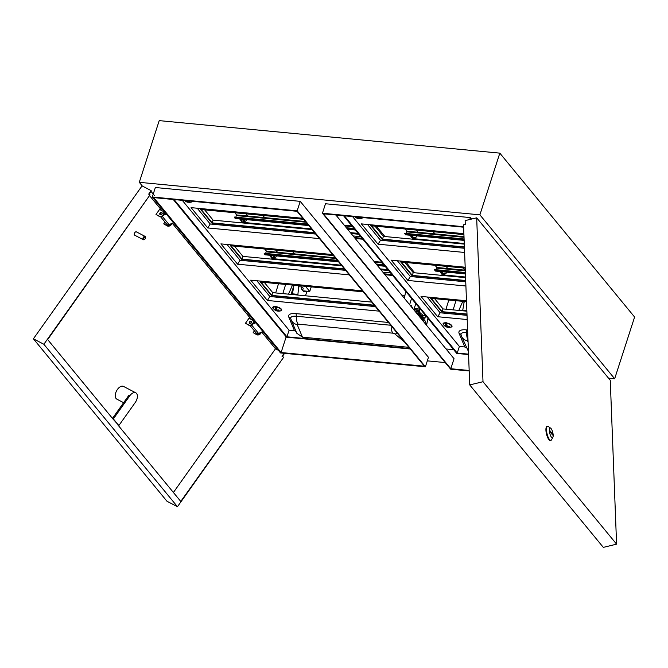 <?xml version="1.0" encoding="UTF-8"?>
<svg xmlns="http://www.w3.org/2000/svg" width="668" height="668" viewBox="0 0 668 668"><rect width="100%" height="100%" fill="white"/><g stroke="black" fill="none" stroke-linecap="round" stroke-linejoin="round"><path stroke-width="1" d="M249.657 323.479A1.344 1.077 140.6 0 1 251.185 321.333A1.344 1.077 140.6 0 1 249.657 323.479A1.344 1.077 140.6 0 1 251.627 321.876M262.891 331.495L258.566 333.457A2.28 1.82 140.6 0 1 257.38 333.674A2.28 1.82 140.6 0 1 256.27 333.107L250.074 325.583M160.203 214.695A1.344 1.077 140.6 0 1 161.731 212.541A1.344 1.077 140.6 0 1 160.203 214.695A1.344 1.077 140.6 0 1 162.165 213.092M173.438 222.703L169.113 224.665A2.28 1.82 140.6 0 1 167.927 224.882A2.28 1.82 140.6 0 1 166.808 224.323L160.621 216.791M302.612 290.329L303.172 288.609A2.655 1.002 -162.1 0 0 302.98 288.017A2.655 1.002 -162.1 0 0 300.876 286.814M469.746 219.496L470.364 217.593L471.575 219.062M152.296 196.993L297.168 210.821L425.407 366.782L280.543 352.954L152.296 196.993L153.239 194.096M153.448 193.419L155.36 187.516L300.224 201.352L428.464 357.305L425.407 366.782M433.165 231.679L434.977 233.883M462.982 267.943L464.794 270.148M404.942 295.423L401.76 295.122M234.844 212.75L236.706 215.012L234.894 212.758M264.662 249.014L266.524 251.277M262.858 215.422L264.678 217.626M292.676 251.686L294.496 253.89M414.728 272.794L406.286 262.532M384.91 236.53L376.468 226.268M297.043 211.297L153.715 197.611L281.103 352.529L424.43 366.206L297.043 211.297M463.634 227.195L323.412 213.81L450.8 368.728L469.178 370.481M463.617 226.711L322.435 213.234L450.675 369.195L469.195 370.965M297.168 210.821L300.224 201.352M470.364 217.593L325.5 203.757L322.435 213.234M450.8 368.728L454.04 358.699L335.87 214.996M446.032 348.963L453.706 349.698M286.171 336.814L281.103 352.529M427.32 360.862L445.23 362.574M608.506 378.155L614.669 378.748L634.6 317.049L499.823 153.139L159.218 120.624L139.286 182.322L479.891 214.837L614.669 378.748M139.286 182.322L142.342 186.038M479.891 214.837L499.823 153.139M293.477 286.856L291.039 294.404M264.712 249.022L266.557 251.26M303.021 290.822L309.743 291.465L305.518 286.33M277.963 252.821L275.7 250.066M247.694 216.006L245.882 213.802M311.221 286.873L309.743 291.465M405.2 229.015L407.037 231.253M435.018 265.271L436.855 267.517M448.261 269.07L446.007 266.323M418.001 232.264L416.189 230.059M166.282 214.002L163.56 215.238M164.086 214.161L165.781 213.393M255.735 322.794L253.013 324.03M253.539 322.953L255.234 322.185M551.092 428.58A5.002 1.561 76.4 0 0 550.649 428.155A5.002 1.561 76.4 0 0 549.38 431.06A5.002 1.561 76.4 0 0 551.426 437.148A5.002 1.561 76.4 0 0 552.862 437.331A5.002 1.561 76.4 0 0 552.904 433.073A5.002 1.561 76.4 0 0 551.092 428.58M552.862 437.331L551.543 439.769A7.181 2.238 -103.6 0 1 550.925 440.337A7.181 2.238 -103.6 0 1 549.472 439.511A7.181 2.238 -103.6 0 1 546.674 431.887A7.181 2.238 -103.6 0 1 547.551 426.359A7.181 2.238 -103.6 0 1 548.361 426.576L550.649 428.155M547.551 426.359L546.975 426.501A7.181 2.238 76.4 0 0 546.098 432.021A7.181 2.238 76.4 0 0 548.896 439.644A7.181 2.238 76.4 0 0 550.348 440.471L550.925 440.337M483.006 381.712L616.589 544.169L610.26 380.284L476.676 217.826L483.006 381.712L469.729 384.918L603.321 547.376L616.589 544.169M469.729 384.918L463.542 224.774L465.279 224.356L465.128 220.615L476.676 217.826M549.964 431.804L552.586 434.993L552.545 433.924L549.923 430.726L549.964 431.804M551.851 434.091L552.545 433.924M337.348 260.303L264.286 253.331L264.895 254.683A1.127 0.526 95.5 0 0 265.113 254.817A1.127 0.526 95.5 0 0 265.346 254.725M265.622 253.456L266.148 251.836A1.127 0.526 -84.5 0 1 266.682 251.235L335.278 257.79M269.58 255.243L272.444 259.217M385.002 274.748L392.675 275.475M264.144 253.773L337.749 260.796M376.585 264.503L384.25 265.238M376.176 264.01L383.849 264.745M280.209 310.954A4.684 1.762 -162.1 0 0 281.721 310.202A4.684 1.762 -162.1 0 0 281.378 309.15A4.684 1.762 -162.1 0 0 276.61 306.762A4.684 1.762 -162.1 0 0 272.803 307.322A4.684 1.762 -162.1 0 0 273.137 308.365A4.684 1.762 -162.1 0 0 273.588 308.816M190.756 202.162A4.684 1.762 -162.1 0 0 192.267 201.41A4.684 1.762 -162.1 0 0 192.292 201.293M204.658 209.869L213.1 220.131L212.207 222.887L314.62 232.664M303.648 219.321L201.235 209.543L212.207 222.887M213.1 220.131L312.081 229.583M234.476 246.133L242.918 256.395L242.025 259.151L344.438 268.928M333.466 255.577L231.053 245.807L242.025 259.151M242.918 256.395L341.899 265.847M264.294 282.397L272.736 292.659L371.717 302.111M272.736 292.659L271.843 295.415L374.255 305.192M363.283 291.841L260.871 282.071L271.843 295.415M302.804 218.302L191.073 207.639L207.765 227.947L319.504 238.61M182.28 200.342L289.069 330.209L294.496 330.727L288.801 317.125A12.492 4.701 17.9 0 1 295.782 313.601L388.442 322.452M332.622 254.566L220.891 243.895L237.583 264.202L349.322 274.874M362.448 290.83L250.709 280.159L267.4 300.466L379.14 311.138M197.235 208.224L210.211 223.997L315.78 234.076M302.896 218.411L200.625 208.65L200.45 209.201L211.898 223.129L314.853 232.957M173.246 199.473L286.472 337.173L410.269 348.988M174.072 199.557L286.939 336.814L409.91 348.554M408.899 347.327L302.462 337.165L296.792 333.248L291.231 319.972A9.369 8.267 -22.7 0 0 297.202 324.606L302.462 337.165M296.058 331.495L294.496 330.727M289.069 330.209L286.939 336.814M207.765 227.947L210.211 223.997M303.406 219.029L200.45 209.201M227.053 244.488L240.029 260.261L345.598 270.34M237.583 264.202L240.029 260.261M332.714 254.675L230.443 244.914L230.268 245.465L241.716 259.384L344.671 269.212M333.223 255.293L230.268 245.465M363.041 291.557L260.086 281.729L271.534 295.648L374.489 305.476M362.532 290.939L260.261 281.178L260.086 281.729M256.879 280.752L269.847 296.525L375.416 306.604M267.4 300.466L269.847 296.525M277.98 310.987A6.404 3.181 -79.2 0 1 277.145 311.012A6.404 3.181 -79.2 0 1 276.377 310.62A6.404 5.319 133.8 0 1 275.341 310.253L275.233 309.785M279.358 310.971A4.325 1.628 -162.1 0 0 280.669 310.812L280.669 310.812A4.325 1.628 -162.1 0 0 280.56 308.85A4.325 1.628 -162.1 0 0 276.109 306.996A6.404 2.764 90.5 0 0 277.12 310.061A6.404 4.901 -33.2 0 0 278.314 309.935L278.74 310.044A6.162 2.655 90.5 0 0 279.032 310.403L278.857 310.595A6.404 5.319 133.8 0 1 277.679 310.745A6.404 2.764 90.5 0 0 278.698 311.171A6.413 6.413 0 0 0 280.669 310.812L281.712 309.727M275.341 306.487L275.057 306.896A4.325 1.628 -162.1 0 0 273.296 308.432A4.325 1.628 -162.1 0 0 273.396 308.566M274.882 309.526L275.926 309.919M274.798 309.593A6.404 4.901 -33.2 0 0 275.817 309.935A6.404 3.181 -79.2 0 1 275.057 306.896L275.124 306.395M277.729 310.052L277.637 310.536A6.254 5.194 -46.2 0 0 278.79 310.395L278.857 310.595M277.195 310.061L278.907 310.369M276.034 306.988A6.254 2.697 -89.5 0 0 277.02 309.927L276.026 306.529M275.341 310.253L275.358 310.061A6.254 5.194 -46.2 0 0 276.368 310.411L276.569 310.503A6.254 3.106 100.8 0 0 277.855 310.912M275.433 309.852L275.183 309.902A6.012 2.989 100.8 0 1 275.041 309.735A6.012 2.989 100.8 0 1 275.007 309.693M275.967 309.894L276.477 308.858M282.831 293.619L285.645 284.434M275.692 292.943L278.498 283.75M284.084 293.745L285.595 293.887M288.518 294.162L292.492 285.086M413.751 309.701L415.838 303.648M404.274 298.187L405.768 291.398M412.874 308.649L411.237 305.585L410.511 305.76M409.634 304.708L411.538 298.412M188.526 202.195A6.404 3.181 -79.2 0 1 187.691 202.229A6.404 3.181 -79.2 0 1 186.923 201.828A6.404 5.319 133.8 0 1 185.888 201.469L185.779 200.993M188.276 201.26L188.226 201.953A6.404 2.764 90.5 0 0 189.244 202.379A6.413 6.413 0 0 0 191.215 202.02L191.215 202.02A4.325 1.628 -162.1 0 0 191.9 201.252M189.136 201.16L187.666 201.268A6.404 4.901 -33.2 0 0 188.86 201.143M189.403 201.811A6.404 5.319 133.8 0 1 188.226 201.953L188.184 201.753A6.254 5.194 -46.2 0 0 189.336 201.611L188.919 201.135M188.117 201.761L188.209 201.268L188.142 201.928L189.244 202.379M187.741 201.268L187.65 201.268A6.404 2.764 90.5 0 1 187.424 200.826M185.888 201.469L185.904 201.277A6.254 5.194 -46.2 0 0 186.915 201.627L187.107 201.711A6.254 3.106 100.8 0 0 188.401 202.128M185.98 201.06L185.729 201.118A6.012 2.989 100.8 0 1 185.587 200.951A6.012 2.989 100.8 0 1 185.554 200.909M186.514 201.101L186.38 201.143A6.404 4.901 -33.2 0 1 185.345 200.801L186.472 201.126M186.138 200.709A6.404 3.181 -79.2 0 0 186.364 201.143L186.564 201.043A6.254 3.106 100.8 0 1 186.397 200.734M307.531 224.039L234.468 217.067L235.078 218.419A1.127 0.526 95.5 0 0 235.295 218.553A1.127 0.526 95.5 0 0 235.528 218.469M235.804 217.192L236.33 215.572A1.127 0.526 -84.5 0 1 236.864 214.979L305.46 221.525M239.762 218.979L242.626 222.953M355.184 238.484L362.858 239.211M234.326 217.509L307.931 224.531M346.767 228.239L354.432 228.974M346.358 227.746L354.032 228.481M465.387 272.527L434.592 269.588L435.194 270.941A1.127 0.526 95.5 0 0 435.411 271.066A1.127 0.526 95.5 0 0 435.645 270.983M435.928 269.713L436.446 268.093A1.127 0.526 -84.5 0 1 436.989 267.492L465.304 270.198M439.878 271.5L442.75 275.475M434.442 270.031L465.404 272.987M464.093 238.985L404.766 233.324L405.376 234.677A1.127 0.526 95.5 0 0 405.593 234.81A1.127 0.526 95.5 0 0 405.827 234.719M406.111 233.449L406.628 231.829A1.127 0.526 -84.5 0 1 407.171 231.228L464.001 236.656M410.06 235.236L412.933 239.211M404.624 233.767L464.11 239.445M450.508 327.211A4.684 1.762 -162.1 0 0 452.019 326.46A4.684 1.762 -162.1 0 0 451.685 325.408A4.684 1.762 -162.1 0 0 446.917 323.02A4.684 1.762 -162.1 0 0 443.101 323.579A4.684 1.762 -162.1 0 0 443.443 324.623A4.684 1.762 -162.1 0 0 443.886 325.074M361.054 218.419A4.684 1.762 -162.1 0 0 362.565 217.668A4.684 1.762 -162.1 0 0 362.59 217.551M374.965 226.126L383.399 236.389L382.514 239.144L464.402 246.96M463.926 234.618L371.542 225.801L382.514 239.144M383.399 236.389L464.293 244.112M404.783 262.39L413.216 272.653L412.331 275.408L465.696 280.502M465.22 268.16L401.359 262.065L412.331 275.408M413.216 272.653L465.588 277.654M434.601 298.654L443.034 308.917L466.882 311.188M443.034 308.917L442.149 311.672L466.99 314.043M466.514 301.702L431.177 298.329L442.149 311.672M463.884 233.675L361.371 223.889L378.071 244.196L464.611 252.462M352.587 216.591L459.375 346.458L464.803 346.984L459.1 333.382A12.492 4.701 17.9 0 1 466.089 329.858L467.608 330.009M465.187 267.217L391.189 260.153L407.889 280.46L465.913 286.004M466.481 300.759L421.007 296.417L437.707 316.724L467.208 319.538M367.542 224.481L380.51 240.255L464.452 248.271M463.893 233.783L370.932 224.907L370.748 225.458L382.196 239.378L464.41 247.227M343.544 215.731L456.77 353.43L468.56 354.558M344.371 215.814L457.238 353.071L468.544 354.149M468.443 351.493L461.53 336.229A9.369 8.267 -22.7 0 0 467.508 340.864L468.084 342.25M466.364 347.752L464.803 346.984M459.375 346.458L457.238 353.071M378.071 244.196L380.51 240.255M463.918 234.351L370.748 225.458M397.36 260.745L410.327 276.519L465.746 281.812M407.889 280.46L410.327 276.519M465.187 267.317L400.75 261.171L400.566 261.722L412.022 275.642L465.705 280.769M465.212 267.893L400.566 261.722M466.506 301.427L430.384 297.978L441.84 311.906L467.007 314.311M466.481 300.859L430.568 297.435L430.384 297.978M427.178 297.01L440.154 312.783L467.049 315.346M437.707 316.724L440.154 312.783M448.278 327.245A6.404 3.181 -79.2 0 1 447.443 327.27A6.404 3.181 -79.2 0 1 446.683 326.877A6.404 5.319 133.8 0 1 445.639 326.51L445.531 326.034M449.656 327.228A4.325 1.628 -162.1 0 0 450.975 327.07L450.975 327.07A4.325 1.628 -162.1 0 0 450.858 325.107A4.325 1.628 -162.1 0 0 446.416 323.254A6.404 2.764 90.5 0 0 447.426 326.318A6.404 4.901 -33.2 0 0 448.62 326.193L449.038 326.293A6.162 2.655 90.5 0 0 449.339 326.66L449.163 326.852A6.404 5.319 133.8 0 1 447.986 327.003A6.404 2.764 90.5 0 0 448.996 327.429A6.413 6.413 0 0 0 450.975 327.07L452.011 325.984M445.639 322.744L445.356 323.145A4.325 1.628 -162.1 0 0 443.594 324.681A4.325 1.628 -162.1 0 0 443.694 324.815M445.105 325.85A6.404 4.901 -33.2 0 0 446.124 326.184L446.14 326.193A6.404 3.181 -79.2 0 1 445.356 323.145L445.431 322.644M446.441 322.744L446.416 323.254L446.333 322.786M446.341 323.237A6.254 2.697 -89.5 0 0 447.318 326.184L446.341 322.819M448.036 326.31L447.944 326.794A6.254 5.194 -46.2 0 0 449.088 326.652L449.163 326.852M447.493 326.31L449.213 326.627M445.639 326.51L445.656 326.318A6.254 5.194 -46.2 0 0 446.675 326.669L446.867 326.761A6.254 3.106 100.8 0 0 448.161 327.17M445.731 326.101L445.489 326.159A6.012 2.989 100.8 0 1 445.339 325.992A6.012 2.989 100.8 0 1 445.305 325.951M445.573 323.12A6.254 3.106 100.8 0 0 446.324 326.084L446.224 326.176M453.138 309.877L455.943 300.692M445.99 309.2L448.804 300.007M454.39 310.002L455.902 310.144M458.824 310.42L462.79 301.343M358.825 218.453A6.404 3.181 -79.2 0 1 357.99 218.486A6.404 3.181 -79.2 0 1 357.23 218.085A6.404 5.319 133.8 0 1 356.186 217.726L356.077 217.25M360.202 218.436A4.325 1.628 -162.1 0 0 361.522 218.277L361.522 218.277A4.325 1.628 -162.1 0 0 362.198 217.509M359.434 217.417L357.973 217.526A6.404 4.901 -33.2 0 0 359.167 217.401M358.582 217.517L358.491 218.002A6.254 5.194 -46.2 0 0 359.635 217.86L359.225 217.392M359.71 218.069A6.404 5.319 133.8 0 1 358.532 218.211L358.532 218.211A6.404 2.764 90.5 0 0 359.543 218.636A6.413 6.413 0 0 0 361.522 218.277L362.49 217.384M358.04 217.526L357.956 217.526A6.404 2.764 90.5 0 1 357.722 217.083M356.186 217.726L356.203 217.526A6.254 5.194 -46.2 0 0 357.213 217.885L357.413 217.968A6.254 3.106 100.8 0 0 358.708 218.386M356.278 217.317L356.036 217.367A6.012 2.989 100.8 0 1 355.885 217.209A6.012 2.989 100.8 0 1 355.852 217.158M356.812 217.359L356.679 217.401A6.404 4.901 -33.2 0 1 355.643 217.058L356.77 217.384M356.445 216.966A6.404 3.181 -79.2 0 0 356.67 217.401L357.004 217.016M261.297 332.221A3.123 2.497 140.6 0 1 256.704 334.71L253.18 332.639L254.433 330.885M260.729 332.472A3.123 2.497 140.6 0 1 256.37 334.309L253.18 332.639M249.581 323.437A1.344 1.077 140.6 0 1 251.594 321.784M252.988 320.64A3.123 2.497 140.6 0 1 253.164 320.832A3.123 2.497 140.6 0 1 252.713 324.389A3.123 2.497 140.6 0 1 248.98 325.316L245.457 323.245L249.005 318.244L252.195 319.905A3.123 2.497 140.6 0 1 252.83 320.423A3.123 2.497 140.6 0 1 252.379 323.988A3.123 2.497 140.6 0 1 248.646 324.907L245.457 323.245M160.128 214.645A1.344 1.077 140.6 0 1 162.14 212.992M162.742 211.121A3.123 2.497 140.6 0 1 163.376 211.631A3.123 2.497 140.6 0 1 162.925 215.196A3.123 2.497 140.6 0 1 159.184 216.115L156.003 214.453L159.552 209.46L162.742 211.121M163.526 211.848A3.123 2.497 140.6 0 1 163.71 212.04A3.123 2.497 140.6 0 1 163.259 215.605A3.123 2.497 140.6 0 1 159.518 216.524L156.003 214.453M171.275 223.688A3.123 2.497 140.6 0 1 166.916 225.517L163.727 223.855L164.979 222.093M171.843 223.429A3.123 2.497 140.6 0 1 167.25 225.926L163.727 223.855M123.63 402.687L116.85 399.147A7.181 4.091 -62.4 0 1 116.09 398.529A7.181 4.091 -62.4 0 1 116.967 390.145A7.181 4.091 -62.4 0 1 123.505 386.413L135.796 392.826A7.181 4.091 117.6 0 0 129.726 395.865L128.815 395.389L112.449 418.418L113.36 418.894L129.726 395.865M112.449 418.418L118.846 425.566L135.22 402.537A7.181 4.091 117.6 0 0 136.556 393.452A7.181 4.091 117.6 0 0 135.796 392.826M143.921 239.269A1.252 0.71 117.6 0 0 144.647 239.294A1.252 0.71 117.6 0 0 145.482 237.699A1.252 0.71 117.6 0 0 145.34 237.265A1.252 0.71 117.6 0 0 144.146 237.691A1.252 0.71 117.6 0 0 143.921 239.269M144.447 239.386A1.87 1.069 -62.4 0 1 144.204 239.57A1.87 1.069 -62.4 0 1 143.303 239.695A1.87 1.069 -62.4 0 1 143.102 239.528A1.87 1.069 -62.4 0 1 143.336 237.34A1.87 1.069 -62.4 0 1 145.039 236.372A1.87 1.069 -62.4 0 1 145.24 236.53A1.87 1.069 -62.4 0 1 145.449 237.173A1.87 1.069 -62.4 0 1 145.44 237.474M136.581 232.013A1.87 1.069 117.6 0 0 136.389 231.854A1.87 1.069 117.6 0 0 134.685 232.823A1.87 1.069 117.6 0 0 134.452 235.011A1.87 1.069 117.6 0 0 134.652 235.178A1.87 1.069 117.6 0 0 134.903 235.245M154.4 195.507L151.052 191.432L149.006 194.304M43.871 344.262L150.041 194.856L148.68 194.137L151.16 190.639L142.059 185.888L33.4 338.801L166.983 501.259L177.463 506.72L43.871 344.262L33.4 338.801M261.714 332.029L275.5 348.796L173.404 492.475M149.766 195.874L161.965 210.721M164.186 213.418L164.604 213.927M172.261 223.237L251.418 319.504M253.64 322.201L254.057 322.711M282.347 356.478L284.576 353.339M118.044 425.149L180.769 501.434L283.633 357.313L177.463 506.72M112.474 418.385L47.662 339.561L150.041 194.856M283.391 357.021L282.021 356.303L284.151 353.297M278.331 350.266L275.5 348.796M118.846 425.566L113.36 418.894M273.805 255.644A2.714 0.635 113.5 0 1 272.335 257.405A2.747 2.747 0 0 1 271.091 255.385M274.54 255.71A2.413 0.91 17.9 0 1 274.682 255.786L273.003 257.063A2.714 0.635 -66.5 0 0 273.162 257.764A2.747 2.747 0 0 0 276.193 256.495A2.689 1.01 -162.1 0 0 276.068 255.861M273.162 257.764A2.714 0.635 -66.5 0 0 274.682 255.786M243.987 219.38A2.714 0.635 113.5 0 1 242.517 221.141A2.747 2.747 0 0 1 241.273 219.121M244.722 219.455A2.413 0.91 17.9 0 1 244.864 219.521L243.185 220.799A2.714 0.635 -66.5 0 0 243.336 221.5A2.747 2.747 0 0 0 246.375 220.24A2.689 1.01 -162.1 0 0 246.241 219.597M243.336 221.5A2.714 0.635 -66.5 0 0 244.864 219.521M446.366 272.895A2.689 1.01 -162.1 0 0 446.491 272.761A2.689 1.01 -162.1 0 0 446.366 272.118M441.907 271.893L441.481 271.709A2.714 2.43 52.6 0 0 445.723 273.554A2.413 0.91 17.9 0 0 445.907 273.446A2.413 0.91 17.9 0 0 445.932 273.429A2.413 0.91 17.9 0 0 446.024 273.312A2.714 2.43 -127.4 0 1 441.84 271.684M416.548 236.631A2.689 1.01 -162.1 0 0 416.673 236.497A2.689 1.01 -162.1 0 0 416.548 235.854M412.081 235.629L411.663 235.445A2.714 2.43 52.6 0 0 415.905 237.29A2.413 0.91 17.9 0 0 416.089 237.182A2.413 0.91 17.9 0 0 416.114 237.165A2.413 0.91 17.9 0 0 416.206 237.056A2.714 2.43 -127.4 0 1 412.022 235.42M292.342 294.53L293.953 285.228M293.553 286.455L294.254 285.253M297.836 295.056L298.796 285.687M297.678 294.346L292.183 293.82M305.476 295.782L306.762 292.15L306.119 291.373L303.882 291.874L301.41 288.86L300.784 285.879M306.119 291.373L303.247 291.098M299.047 286.981L299.448 285.754M418.878 315.939L420.464 317.125L420.69 318.143M420.289 313.751L418.853 307.313M422.118 316.507A0.969 0.484 -12.6 0 0 422.368 315.972L423.328 317.642L422.802 317.008L423.195 318.803L424.522 318.928A1.378 0.643 95.5 0 0 425.09 317.225L422.961 317.008L425.09 317.225L426.034 316.048M422.009 315.521L425.9 315.889M423.195 318.803L422.66 318.937M417.174 313.868L420.731 314.21L421.959 319.688M416.799 313.417L421.257 313.843A1.378 0.643 -84.5 0 0 420.89 314.027L420.731 314.21M418.009 314.887L419.963 315.071L419.704 316.156M417.776 314.603L419.963 315.071M423.128 321.108L424.806 320.314M418.853 315.914L419.671 315.989M424.522 318.928L422.869 319.897L421.917 315.63L422.326 314.97A1.378 0.643 -84.5 0 0 422.042 314.411L421.441 313.927A1.378 0.643 -84.5 0 0 421.257 313.843M420.999 318.527L420.18 314.837M427.971 318.402L426.56 325.291M424.23 320.122L425.558 321.283L426.418 325.107M462.64 310.787L464.252 301.485M463.859 302.713L464.561 301.51M466.857 310.495L462.481 310.077M419.638 310.829A9.995 7.991 -39.4 0 0 416.465 309.818L413.784 309.568M419.304 309.309A11.247 8.985 -39.4 0 0 416.824 308.716L414.11 308.457M251.736 325.149L258.566 333.457M169.113 224.665L162.282 216.365M384.25 273.83L391.924 274.565M382.906 272.202L390.58 272.936M380.935 269.797L388.609 270.532M272.335 258.599L341.356 265.188M380.184 268.887L387.857 269.621M264.895 254.683L338.501 261.714M377.336 265.421L385.002 266.148M266.148 251.836L335.854 258.491M374.681 262.198L382.355 262.925M404.574 342.058L394.863 333.933A1.67 0.626 -162.1 0 0 392.926 333.182L298.137 324.139A1.67 0.626 -162.1 0 0 297.202 324.606M288.801 317.125A3.123 2.755 157.3 0 1 290.789 318.669A9.786 3.682 17.9 0 1 296.375 316.24L390.747 325.249M295.782 313.601A3.123 1.461 -84.5 0 1 296.375 316.24A9.369 4.392 95.5 0 0 298.137 324.139M290.897 318.995A9.786 3.682 17.9 0 1 290.789 318.678L291.231 319.972A9.369 8.267 -22.7 0 1 290.897 318.995M391.139 325.725A9.369 4.392 95.5 0 0 392.926 333.182M397.452 333.399A9.369 6.363 129.9 0 1 394.863 333.933M278.372 310.862L277.145 311.012A6.413 6.413 0 0 1 273.296 308.432L273.028 307.13A4.526 1.703 17.9 0 1 273.179 306.879M276.853 309.71L276.368 310.411L276.719 309.443M277.571 310.545L277.663 310.061M275.274 306.863A6.254 3.106 100.8 0 0 276.018 309.827L276.494 308.892M187.399 200.918L186.915 201.627L187.207 200.809M354.432 237.566L362.106 238.301M353.088 235.938L360.762 236.672M351.118 233.533L358.791 234.268M242.517 222.335L311.538 228.924M350.366 232.631L358.04 233.357M235.078 218.419L308.683 225.45M347.519 229.157L355.184 229.892M236.33 215.572L306.036 222.227M344.863 225.934L352.537 226.669M442.642 274.849L465.563 277.036M435.194 270.941L465.437 273.83M436.446 268.093L465.329 270.849M412.824 238.593L464.268 243.503M405.376 234.677L464.143 240.288M406.628 231.829L464.026 237.307M468.009 340.388A1.67 0.626 -162.1 0 0 467.508 340.864M459.1 333.382A3.123 2.755 157.3 0 1 461.087 334.927A9.786 3.682 17.9 0 1 466.673 332.497L467.709 332.589M466.089 329.858A3.123 1.461 -84.5 0 1 466.673 332.497A9.369 4.392 95.5 0 0 467.984 339.736M461.204 335.252A9.786 3.682 17.9 0 1 461.095 334.935L461.53 336.229A9.369 8.267 -22.7 0 1 461.204 335.252M448.671 327.12L447.443 327.27A6.413 6.413 0 0 1 443.594 324.681L443.327 323.387A4.526 1.703 17.9 0 1 443.477 323.137M447.151 325.967L446.675 326.669L447.017 325.7M447.877 326.802L447.969 326.318M446.266 326.151L446.783 325.116M357.697 217.175L357.213 217.885L357.514 217.067M358.415 218.019L358.507 217.526L358.449 218.185L359.543 218.636M421.792 315.663L422.368 315.972A0.969 0.484 -12.6 0 0 421.942 315.755M420.89 314.027L416.999 313.659M425.558 321.283L424.414 322.677M423.27 321.283L423.679 320.782M420.055 312.674A9.369 7.49 -39.4 0 0 417.659 312.039L415.496 311.831M416.465 309.818L417.6 311.196L414.753 310.929M419.846 311.739A9.995 7.991 -39.4 0 0 417.6 311.196L417.659 312.039M265.113 254.817L338.601 261.831M377.428 265.538L385.102 266.265M374.105 261.489L381.779 262.223M277.646 310.061L277.596 310.712L278.698 311.171M184.618 200.559A6.413 6.413 0 0 0 187.691 202.229L188.919 202.07M191.215 202.02L192.192 201.126M235.295 218.553L308.783 225.567M347.611 229.274L355.284 230.001M344.287 225.233L351.961 225.959M435.411 271.066L465.446 273.938M405.593 234.81L464.151 240.396M447.944 326.318L447.902 326.969L448.996 327.429M445.13 325.875L446.157 326.218L446.792 325.149M354.925 216.816A6.413 6.413 0 0 0 357.99 218.486L359.217 218.327M145.482 237.699L145.449 237.173M144.647 239.294L144.204 239.57M143.303 239.695L134.652 235.178M145.039 236.372L136.389 231.854M445.932 273.429A2.747 2.747 0 0 0 446.491 272.761M441.398 271.642A2.747 2.747 0 0 0 444.905 273.997M416.114 237.165A2.747 2.747 0 0 0 416.673 236.497M411.58 235.378A2.747 2.747 0 0 0 415.087 237.733"/></g></svg>

